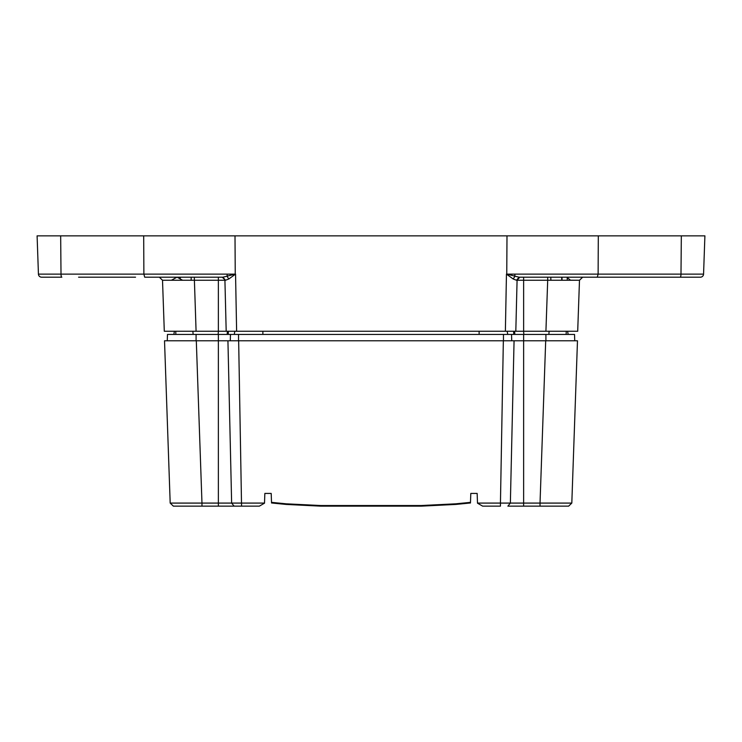 <?xml version="1.0" encoding="UTF-8"?>
<svg xmlns="http://www.w3.org/2000/svg" width="742" height="742" viewBox="0 0 742 742"><rect width="100%" height="100%" fill="white"/><g stroke="black" fill="none" stroke-linecap="round" stroke-linejoin="round"><path stroke-width="1.11" d="M78.587 277.193L135.536 277.193M60.668 235.854L37.1 235.854L38.436 274.123A3.181 3.181 0 0 0 41.617 277.193L61.836 277.193A3.181 0.825 90 0 1 61.011 274.123L60.668 235.854L704.9 235.854L703.564 274.123A3.181 3.181 0 0 1 700.383 277.193L519.048 277.193L506.823 274.123L598.126 274.123L597.301 277.193L519.048 277.193L516.497 280.253L517.081 280.263L515.811 331.247L515.226 331.247M144.699 277.193L222.952 277.193L144.699 277.193L143.874 274.123L235.177 274.123L222.952 277.193L225.503 280.253L228.833 278.983L235.548 274.123L236.624 331.247L577.703 331.247L579.483 280.263L582.656 277.193L579.483 280.263L547.698 280.263L545.917 331.247M536.364 235.854L507.37 235.854M146.814 235.854L156.293 235.854M585.707 235.854L595.186 235.854M226.69 334.429L227.173 334.429L227.358 331.247L226.189 331.247L224.919 280.263L162.517 280.263L159.345 277.193L162.517 280.263L164.297 331.247L218.361 331.247L218.361 277.193M235.251 274.355L235.001 235.854M510.923 331.247L505.376 331.247L506.452 274.123L513.167 278.983L516.497 280.253M506.999 235.854L506.749 274.355M567.222 277.554L570.505 280.216L579.483 280.263L582.656 277.193M523.592 331.247L523.861 334.429L566.137 334.429L566.248 331.247M515.31 334.429L514.827 334.429L514.642 331.247M218.408 331.247L218.139 334.429L193.143 334.429L192.874 331.247M175.752 331.247L175.863 334.429L193.143 334.429L167.479 334.429L167.256 340.791L196.083 340.791L196.083 334.429L507.741 334.429L507.176 331.247M236.624 331.247L218.361 331.247M231.077 331.247L227.896 331.247M511.535 334.429L511.72 340.791L503.466 340.791L503.466 334.429L545.917 334.429L545.917 340.791L574.744 340.791L574.521 334.429L548.857 334.429L549.126 331.247M226.774 331.247L227.358 331.247M567.268 280.216L567.213 277.193L567.268 280.216M561.694 277.193L561.74 280.226M562.028 280.226L561.991 277.193M180.306 277.193L180.297 278.037M180 277.879L180.009 277.193M574.521 334.429L573.084 334.429M574.744 340.791L573.288 340.791M230.465 334.429L230.28 340.791L238.534 340.791L238.534 334.429M271.516 502.353L271.535 502.974L286.152 504.43L286.208 503.818L271.516 502.353L271.201 493.43L264.848 493.43L264.504 503.169L259.338 506.146L218.361 506.146L218.361 340.791L164.52 340.791L170.187 503.085L173.368 506.146L201.972 506.146L173.368 506.146L170.187 503.085L201.203 503.085M218.361 334.429L218.361 340.791L227.933 340.791L231.634 503.085L201.972 503.085L201.972 506.146L218.361 506.146M523.639 506.146L523.639 503.085L510.366 503.085L507.88 506.146L568.632 506.146L540.028 506.146L540.028 503.085L571.813 503.085L577.48 340.791L227.933 340.791M286.208 503.818L320.832 505.534L320.832 506.146L286.152 504.43L320.832 506.146L421.168 506.146L421.168 505.534L455.792 503.818L455.848 504.43L421.168 506.146L455.848 504.43L470.465 502.974L470.799 493.43L477.152 493.43L477.496 503.169L482.662 506.146L500.442 506.146L500.442 503.085L477.496 503.085M571.813 503.085L568.632 506.146M503.345 340.791L500.442 503.085L510.366 503.085L514.067 340.791M264.504 503.085L231.634 503.085L234.12 506.146M567.602 331.247L568.159 334.429M234.824 331.247L234.259 334.429M174.398 331.247L173.841 334.429M143.698 235.854L143.874 274.123L38.436 274.123A3.181 3.181 0 0 0 41.617 277.193M598.302 235.854L598.126 274.123L680.989 274.123A3.181 0.825 90 0 1 680.164 277.193M681.332 235.854L680.989 274.123L703.564 274.123M227.145 274.123L227.173 276.553L228.833 278.983M513.167 278.983L514.827 276.553L514.855 274.123M159.345 277.193L162.517 280.263M196.083 331.247L194.302 277.193M222.229 277.193L225.503 280.253M523.639 331.247L523.639 280.263L517.081 280.263L519.771 277.193M547.698 277.193L547.698 280.263L523.639 280.263L523.639 277.193M421.168 505.534L320.832 505.534M470.484 502.353L455.792 503.818M173.368 506.146L170.187 503.085M238.655 340.791L241.558 506.146M545.695 340.791L540.028 503.085L523.639 503.085L523.639 334.429M201.972 503.085L196.305 340.791M479.128 331.247L479.128 334.429M262.872 331.247L262.872 334.429M550.777 277.193L550.889 280.253M191.223 277.193L191.111 280.253M513.77 334.429L513.603 331.247M228.23 334.429L228.397 331.247M171.495 280.216L176.911 277.193M182.551 280.226L177.134 277.193"/></g></svg>
